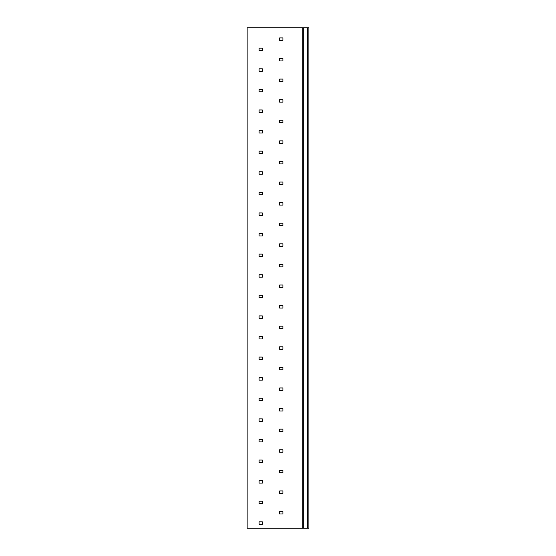 <?xml version="1.0" encoding="UTF-8"?>
<svg xmlns="http://www.w3.org/2000/svg" width="556" height="556" viewBox="0 0 556 556"><rect width="100%" height="100%" fill="white"/><g stroke="black" fill="none" stroke-linecap="round" stroke-linejoin="round"><path stroke-width="0.83" d="M308.886 528.2L302.714 528.2L302.714 27.8L308.886 27.8L308.886 528.2M302.714 27.8L247.114 27.8L247.114 528.2L302.714 528.2M282.941 37.891L279.647 37.891L279.647 40.359L282.941 40.359L282.941 37.891M262.349 48.184L259.054 48.184L259.054 50.659L262.349 50.659L262.349 48.184M282.941 58.484L279.647 58.484L279.647 60.951L282.941 60.951L282.941 58.484M262.349 68.777L259.054 68.777L259.054 71.251L262.349 71.251L262.349 68.777M282.941 79.077L279.647 79.077L279.647 81.544L282.941 81.544L282.941 79.077M262.349 89.37L259.054 89.37L259.054 91.844L262.349 91.844L262.349 89.37M282.941 99.67L279.647 99.67L279.647 102.137L282.941 102.137L282.941 99.67M262.349 109.963L259.054 109.963L259.054 112.437L262.349 112.437L262.349 109.963M282.941 120.263L279.647 120.263L279.647 122.73L282.941 122.73L282.941 120.263M262.349 130.556L259.054 130.556L259.054 133.03L262.349 133.03L262.349 130.556M282.941 140.856L279.647 140.856L279.647 143.323L282.941 143.323L282.941 140.856M262.349 151.149L259.054 151.149L259.054 153.623L262.349 153.623L262.349 151.149M282.941 161.448L279.647 161.448L279.647 163.916L282.941 163.916L282.941 161.448M262.349 171.741L259.054 171.741L259.054 174.216L262.349 174.216L262.349 171.741M282.941 182.041L279.647 182.041L279.647 184.509L282.941 184.509L282.941 182.041M262.349 192.334L259.054 192.334L259.054 194.808L262.349 194.808L262.349 192.334M282.941 202.634L279.647 202.634L279.647 205.101L282.941 205.101L282.941 202.634M262.349 212.927L259.054 212.927L259.054 215.401L262.349 215.401L262.349 212.927M282.941 223.227L279.647 223.227L279.647 225.694L282.941 225.694L282.941 223.227M262.349 233.52L259.054 233.52L259.054 235.994L262.349 235.994L262.349 233.52M282.941 243.813L279.647 243.813L279.647 246.287L282.941 246.287L282.941 243.813M262.349 254.113L259.054 254.113L259.054 256.587L262.349 256.587L262.349 254.113M282.941 264.406L279.647 264.406L279.647 266.88L282.941 266.88L282.941 264.406M262.349 274.706L259.054 274.706L259.054 277.173L262.349 277.173L262.349 274.706M282.941 284.999L279.647 284.999L279.647 287.473L282.941 287.473L282.941 284.999M262.349 295.299L259.054 295.299L259.054 297.766L262.349 297.766L262.349 295.299M282.941 305.591L279.647 305.591L279.647 308.066L282.941 308.066L282.941 305.591M262.349 315.891L259.054 315.891L259.054 318.359L262.349 318.359L262.349 315.891M282.941 326.184L279.647 326.184L279.647 328.659L282.941 328.659L282.941 326.184M262.349 336.484L259.054 336.484L259.054 338.951L262.349 338.951L262.349 336.484M282.941 346.777L279.647 346.777L279.647 349.251L282.941 349.251L282.941 346.777M262.349 357.077L259.054 357.077L259.054 359.544L262.349 359.544L262.349 357.077M282.941 367.37L279.647 367.37L279.647 369.844L282.941 369.844L282.941 367.37M262.349 377.67L259.054 377.67L259.054 380.137L262.349 380.137L262.349 377.67M282.941 387.963L279.647 387.963L279.647 390.437L282.941 390.437L282.941 387.963M262.349 398.263L259.054 398.263L259.054 400.73L262.349 400.73L262.349 398.263M282.941 408.556L279.647 408.556L279.647 411.03L282.941 411.03L282.941 408.556M262.349 418.856L259.054 418.856L259.054 421.323L262.349 421.323L262.349 418.856M282.941 429.149L279.647 429.149L279.647 431.623L282.941 431.623L282.941 429.149M262.349 439.448L259.054 439.448L259.054 441.916L262.349 441.916L262.349 439.448M282.941 449.741L279.647 449.741L279.647 452.216L282.941 452.216L282.941 449.741M262.349 460.041L259.054 460.041L259.054 462.509L262.349 462.509L262.349 460.041M282.941 470.334L279.647 470.334L279.647 472.808L282.941 472.808L282.941 470.334M262.349 480.634L259.054 480.634L259.054 483.101L262.349 483.101L262.349 480.634M282.941 490.927L279.647 490.927L279.647 493.401L282.941 493.401L282.941 490.927M262.349 501.227L259.054 501.227L259.054 503.694L262.349 503.694L262.349 501.227M282.941 511.52L279.647 511.52L279.647 513.994L282.941 513.994L282.941 511.52M262.349 521.813L259.054 521.813L259.054 524.287L262.349 524.287L262.349 521.813M307.656 27.8L307.656 528.2M303.326 528.2L303.326 27.8"/></g></svg>

